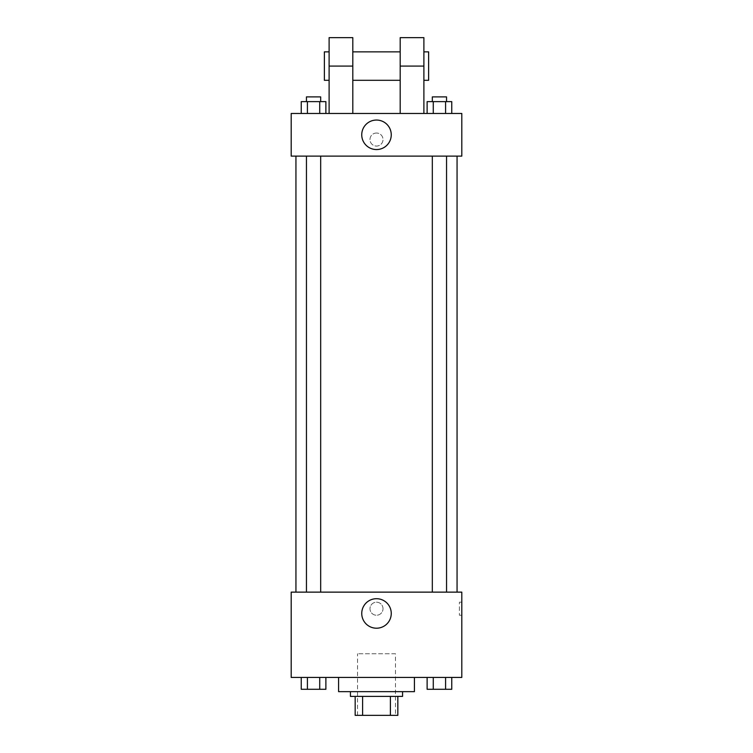 <?xml version="1.0" encoding="UTF-8"?>
<svg xmlns="http://www.w3.org/2000/svg" width="753" height="753" viewBox="0 0 753 753"><rect width="100%" height="100%" fill="white"/><g stroke="black" fill="none" stroke-linecap="round" stroke-linejoin="round"><path stroke-width="0.56" stroke-dasharray="3.77 2.82" d="M395.457 653.745L357.543 653.745L395.457 653.745L395.457 715.35L357.543 715.35L395.457 715.35M362.598 715.35L355.171 715.35L355.171 696.393L362.598 696.393L362.598 715.35L397.829 715.35M390.402 696.393L362.598 696.393L390.402 696.393L390.402 715.35M362.598 696.393L355.171 696.393M350.437 696.393L402.563 696.393M376.5 691.659L350.437 691.659L376.5 691.659M414.414 691.659L338.586 691.659M414.414 677.436L338.586 677.436L414.414 677.436M301.247 677.436L301.247 689.287L307.412 689.287L301.247 689.287L307.412 689.287L307.412 677.436L319.724 677.436L301.247 677.436L325.88 677.436L307.412 677.436L307.412 689.287L325.88 689.287L319.724 689.287L325.88 689.287L325.88 677.436L319.724 677.436L325.88 677.436L319.724 677.436L319.724 689.287L307.412 689.287L319.724 689.287L319.724 677.436L325.88 677.436L307.412 677.436L325.88 677.436M291.195 677.436L461.805 677.436L461.805 592.131L291.195 592.131L291.195 677.436M427.12 677.436L427.12 689.287L433.276 689.287L427.12 689.287L433.276 689.287L433.276 677.436L445.588 677.436L427.12 677.436L451.753 677.436L433.276 677.436L433.276 689.287L451.753 689.287L445.588 689.287L451.753 689.287L451.753 677.436L445.588 677.436L451.753 677.436L445.588 677.436L445.588 689.287L433.276 689.287L445.588 689.287L445.588 677.436L451.753 677.436L433.276 677.436L451.753 677.436M383.013 608.716A6.513 6.513 0 0 0 373.243 603.078A6.513 6.513 0 0 0 373.243 614.363A6.513 6.513 0 0 0 383.013 608.716A6.513 6.513 0 0 0 373.243 603.078A6.513 6.513 0 0 0 373.243 614.363A6.513 6.513 0 0 0 383.013 608.716M457.062 592.131L295.938 592.131L457.062 592.131M320.674 592.131L306.452 592.131L320.674 592.131L306.452 592.131L320.674 592.131L320.674 156.125L306.452 156.125L320.674 156.125M446.548 592.131L432.326 592.131L446.548 592.131L432.326 592.131L446.548 592.131L446.548 156.125L432.326 156.125L446.548 156.125M291.195 615.239L291.195 602.202L291.195 615.239M461.805 602.202L461.805 615.239L461.805 602.202L459.415 602.202L459.415 615.239L459.415 602.202M391.259 613.46A14.759 14.759 0 0 1 369.121 626.232A14.759 14.759 0 0 1 369.121 600.678A14.759 14.759 0 0 1 391.259 613.46M457.062 156.125L295.938 156.125L457.062 156.125M291.195 156.125L461.805 156.125L461.805 113.477L291.195 113.477L291.195 156.125L461.805 156.125M446.548 689.287L432.326 689.287M320.674 689.287L306.452 689.287M445.588 677.436L445.588 689.287M433.276 677.436L433.276 689.287M319.724 677.436L319.724 689.287M307.412 677.436L307.412 689.287M427.12 113.477L427.12 101.627L451.753 101.627L445.588 101.627L445.588 113.477L451.753 113.477L427.12 113.477L451.753 113.477L427.12 113.477L451.753 113.477L445.588 113.477L445.588 101.627L433.276 101.627L433.276 113.477L433.276 101.627L451.753 101.627L451.753 113.477M446.548 101.627L432.326 101.627L446.548 101.627L432.326 101.627L446.548 101.627L446.548 96.892L432.326 96.892L446.548 96.892L432.326 96.892L432.326 101.627M301.247 113.477L301.247 101.627L325.88 101.627L319.724 101.627L319.724 113.477L325.88 113.477L301.247 113.477L325.88 113.477L301.247 113.477L325.88 113.477L319.724 113.477L319.724 101.627L307.412 101.627L307.412 113.477L307.412 101.627L301.247 101.627L325.88 101.627L325.88 113.477M320.674 101.627L306.452 101.627L320.674 101.627L306.452 101.627L320.674 101.627L320.674 96.892L306.452 96.892L320.674 96.892L306.452 96.892L306.452 101.627M445.588 101.627L445.588 113.477M433.276 101.627L433.276 113.477M319.724 101.627L319.724 113.477M307.412 101.627L307.412 113.477M461.805 139.54L461.805 133.027L461.805 139.54M361.741 134.806A14.759 14.759 0 0 0 383.879 147.579A14.759 14.759 0 0 0 383.879 122.024A14.759 14.759 0 0 0 361.741 134.806M291.195 139.54L291.195 146.054L291.195 139.54M376.5 133.027A6.513 6.513 0 0 0 370.853 142.797A6.513 6.513 0 0 0 382.148 142.797A6.513 6.513 0 0 0 376.5 133.027A6.513 6.513 0 0 1 382.148 142.797A6.513 6.513 0 0 1 370.853 142.797A6.513 6.513 0 0 1 376.5 133.027M329.108 113.477L352.809 113.477L329.108 113.477L329.108 66.085L352.809 66.085L352.809 113.477M400.191 113.477L423.892 113.477L400.191 113.477L400.191 37.65M400.191 51.863L400.191 80.298L400.191 51.863M352.809 51.863L352.809 80.298L352.809 51.863M352.809 37.65L352.809 66.085M423.892 51.863L423.892 80.298L423.892 51.863M423.892 37.65L423.892 113.477M428.626 51.863L428.626 80.298M329.108 80.298L329.108 51.863L329.108 80.298M329.108 37.65L329.108 66.085M324.374 80.298L324.374 51.863M400.191 66.085L423.892 66.085M357.543 715.35L357.543 653.745M459.415 615.239L461.805 615.239M306.452 156.125L306.452 592.131M432.326 156.125L432.326 592.131"/><path stroke-width="1.13" d="M390.402 696.393L390.402 715.35L355.171 715.35L355.171 696.393M390.402 715.35L397.829 715.35L397.829 696.393L397.829 715.35M402.563 691.659L402.563 696.393L350.437 696.393L350.437 691.659M362.598 696.393L362.598 715.35M338.586 677.436L338.586 691.659L414.414 691.659L414.414 677.436M461.805 677.436L291.195 677.436L291.195 592.131L461.805 592.131L461.805 677.436M391.259 613.46A14.759 14.759 0 0 1 369.121 626.232A14.759 14.759 0 0 1 369.121 600.678A14.759 14.759 0 0 1 391.259 613.46M457.062 156.125L457.062 592.131M432.326 592.131L432.326 156.125M320.674 156.125L320.674 592.131M461.805 156.125L291.195 156.125L291.195 113.477L461.805 113.477L461.805 156.125L291.195 156.125M451.753 677.436L451.753 689.287L427.12 689.287L427.12 677.436M445.588 677.436L445.588 689.287M433.276 677.436L433.276 689.287M446.548 689.287L432.326 689.287M325.88 677.436L325.88 689.287L301.247 689.287L301.247 677.436M319.724 677.436L319.724 689.287M307.412 677.436L307.412 689.287M320.674 689.287L306.452 689.287M451.753 113.477L451.753 101.627L427.12 101.627L427.12 113.477M445.588 101.627L445.588 113.477M433.276 101.627L433.276 113.477M432.326 101.627L432.326 96.892L446.548 96.892L446.548 101.627M325.88 113.477L325.88 101.627L301.247 101.627L301.247 113.477M319.724 101.627L319.724 113.477M307.412 101.627L307.412 113.477M306.452 101.627L306.452 96.892L320.674 96.892L320.674 101.627M361.741 134.806A14.759 14.759 0 0 1 383.879 122.024A14.759 14.759 0 0 1 383.879 147.579A14.759 14.759 0 0 1 361.741 134.806M400.191 113.477L400.191 66.085L423.892 66.085L423.892 37.65L400.191 37.65L400.191 66.085M400.191 51.863L352.809 51.863M329.108 113.477L329.108 66.085L352.809 66.085L352.809 113.477M352.809 66.085L352.809 37.65L329.108 37.65L329.108 66.085M423.892 113.477L423.892 66.085M423.892 80.298L428.626 80.298L428.626 51.863L423.892 51.863M329.108 51.863L324.374 51.863L324.374 80.298L329.108 80.298M295.938 156.125L295.938 592.131M446.548 592.131L446.548 156.125M306.452 156.125L306.452 592.131M400.191 80.298L352.809 80.298"/></g></svg>
